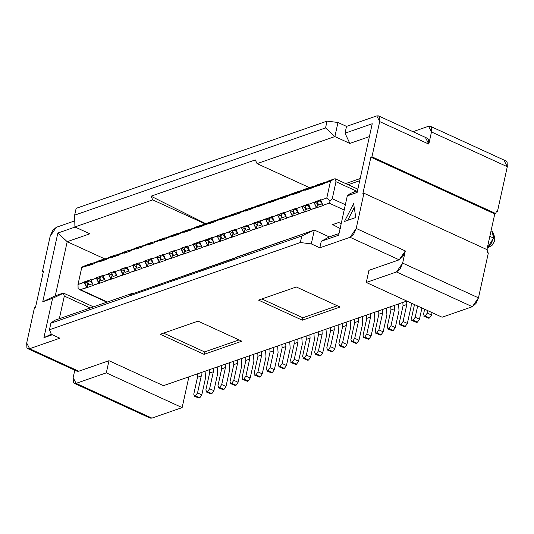 <?xml version="1.0" encoding="UTF-8"?>
<svg xmlns="http://www.w3.org/2000/svg" width="534" height="534" viewBox="0 0 534 534"><rect width="100%" height="100%" fill="white"/><g stroke="black" fill="none" stroke-linecap="round" stroke-linejoin="round"><path stroke-width="0.8" d="M43.341 271.773L42.453 271.365L50.189 236.155L42.453 271.365L43.341 271.773M73.151 377.658L74.793 370.202L73.151 377.658L76.088 383.365L106.313 372.852L108.983 360.71L78.758 371.223L29.63 348.709L59.861 338.196L29.63 348.709L27.895 348.702L26.894 347.687L26.7 343.002L34.443 307.791L26.7 343.002L29.63 348.709L78.758 371.223L108.983 360.71L163.444 385.675L108.983 360.71L106.313 372.852L182.134 407.602L188.903 376.824L182.134 407.602L151.903 418.115L149.033 416.8M34.443 307.791L35.498 307.424L43.508 270.998L42.453 271.365L43.508 270.998L35.498 307.424L34.443 307.791M52.352 334.751L43.921 337.682L52.572 298.346L42.747 301.763L57.852 233.038L75.114 227.043L57.852 233.038L42.747 301.763L52.572 298.346L43.921 337.682L52.352 334.751M74.78 220.876L56.33 227.29L50.189 236.155L52.652 230.541L56.33 227.29L74.78 220.876M64.314 296.063L90.266 307.958L64.314 296.063L59.334 318.711L64.314 296.063L63.279 293.286L62.845 293.206L55.289 295.836L67.197 241.688L89.866 233.805L74.914 226.95L74.647 215.155L76.142 208.353L327.042 121.118L337.982 122.48L346.526 126.398L376.757 115.885L378.493 115.885L379.494 116.906L379.687 121.592L371.944 156.802L495.819 213.58L496.353 211.15L497.421 211.644L496.153 212.085L497.421 211.644L507.3 166.721L497.421 211.644L496.353 211.15L495.819 213.58L494.764 213.947L486.928 249.598L494.764 213.947L495.819 213.58L371.944 156.802L379.687 121.592L428.809 144.107L379.687 121.592L376.757 115.885L346.526 126.398L345.031 133.193L372.238 123.734L357.126 192.454L347.307 195.871L338.656 235.207L321.274 241.255L319.833 247.809L311.289 243.891L300.348 242.536L301.79 235.975L50.89 323.21L49.448 329.765L300.348 242.536L49.448 329.765L51.317 334.284L59.861 338.196L51.317 334.284L49.448 329.765L50.89 323.21L301.79 235.975L314.332 230.054L236.495 257.114L233.592 258.69L129.301 294.948L314.332 230.054L311.289 243.891L319.833 247.809L350.064 237.296L319.833 247.809L321.274 241.255L338.656 235.207L347.307 195.871L357.126 192.454L372.238 123.734L345.031 133.193L346.526 126.398L337.982 122.48L327.042 121.118L76.142 208.353L74.647 215.155L325.546 127.92L327.042 121.118L325.546 127.92L74.647 215.155L74.914 226.95L152.757 199.89L151.015 196.192L255.305 159.926L257.048 163.624L334.885 136.564L325.546 127.92L334.885 136.564L337.982 122.48L334.885 136.564L349.837 143.419L345.031 133.193L349.837 143.419L369.408 136.611L349.837 143.419L334.885 136.564L257.048 163.624L309.373 187.608M257.048 163.624L255.305 159.926L151.015 196.192L205.997 223.813M163.444 385.675L406.835 301.049L163.444 385.675M368.954 270.324L399.185 259.818L350.064 237.296L356.198 228.439L405.319 250.953L402.649 263.095L478.471 297.845L488.35 252.922L487.282 252.435L487.816 250.005L487.282 252.435L488.35 252.922L478.471 297.845L472.336 306.71L442.105 317.216L366.284 282.466L368.954 270.324L366.284 282.466L396.515 271.953L402.649 263.095L405.319 250.953L356.198 228.439L363.941 193.228L356.198 228.439L353.735 234.052L350.064 237.296L399.185 259.818L402.856 256.567L405.319 250.953L399.185 259.818L368.954 270.324M241.842 341.199L204.061 354.342L160.273 334.271L198.061 321.134L241.842 341.199L198.061 321.134L160.273 334.271L204.061 354.342L241.842 341.199M340.091 307.043L302.304 320.18L258.523 300.115L296.303 286.978L340.091 307.043L296.303 286.978L258.523 300.115L302.304 320.18L340.091 307.043M129.301 294.948L132.205 293.38L54.361 320.44L50.89 323.21L54.361 320.44L132.205 293.38L129.301 294.948M27.895 348.702L77.016 371.217L78.758 371.223L75.881 369.908M74.346 383.359L150.167 418.115L151.903 418.115L182.134 407.602L106.313 372.852L76.088 383.365L151.903 418.115L76.088 383.365L74.346 383.359L73.352 382.344L73.151 377.651M51.284 334.204L43.921 337.682L51.284 334.204M63.279 293.286L52.572 298.346L63.279 293.286M205.403 224.02L152.757 199.89L74.914 226.95L89.866 233.805L67.197 241.688L57.852 233.038L67.197 241.688L55.289 295.836L42.747 301.763L55.289 295.836L62.845 293.206M67.197 241.688L104.891 258.963L67.197 241.688M205.964 223.819L151.015 196.192L152.757 199.89L205.41 224.013M78.131 288.734L78.004 284.535L81.735 267.534L88.01 265.358L92.015 263.182L83.231 266.433M107.374 302.01L80.407 289.642L86.675 287.466L84.272 282.353L78.004 284.535L78.097 288.707L107.374 302.01M85.74 265.365L92.015 263.182L92.102 264.383L92.015 263.182L88.01 265.358L87.903 265.839L94.405 263.582L94.511 263.095L98.516 260.919L104.11 258.977L104.197 260.178L104.11 258.977L100.105 261.153L99.998 261.633L106.493 259.377L106.6 258.89L110.605 256.714L116.198 254.771L116.285 255.973L116.198 254.771L112.193 256.947L112.087 257.435L118.588 255.172L118.695 254.685L122.7 252.515L128.287 250.566L128.38 251.768L128.287 250.566L124.288 252.742L124.182 253.229L130.676 250.967L130.783 250.486L134.788 248.31L140.702 246.514L140.469 247.562L140.382 246.368L136.377 248.537L136.27 249.024L142.772 246.761L142.878 246.281L146.883 244.105L152.47 242.162L152.564 243.357L152.47 242.162L148.472 244.332L148.365 244.819L154.86 242.563L154.967 242.076L158.972 239.899L164.565 237.957L164.652 239.159L164.565 237.957L160.56 240.133L160.454 240.614L166.955 238.358L167.062 237.87L171.067 235.694L176.654 233.752L176.747 234.953L176.654 233.752L172.649 235.928L172.542 236.415L179.044 234.152L179.15 233.665L183.155 231.496L188.749 229.547L188.836 230.748L188.749 229.547L184.744 231.723L184.637 232.21L191.139 229.947L191.245 229.46L196.832 227.517L200.837 225.341L195.25 227.29L191.245 229.46L191.139 229.947L184.637 232.21L184.744 231.723L188.749 229.547L183.155 231.496L179.15 233.665L184.744 231.723L179.15 233.665L179.044 234.152L172.542 236.415L172.649 235.928L176.654 233.752L171.067 235.694L167.062 237.87L172.649 235.928L167.062 237.87L166.955 238.358L160.454 240.614L160.56 240.133L164.565 237.957L158.972 239.899L154.967 242.076L160.56 240.133L154.967 242.076L154.86 242.563L148.365 244.819L148.472 244.332L152.47 242.162L146.883 244.105L142.878 246.281L148.472 244.332L142.878 246.281L142.772 246.761L136.27 249.024L136.377 248.537L140.382 246.368L134.788 248.31L130.783 250.486L136.377 248.537L130.783 250.486L130.676 250.967L124.182 253.229L124.288 252.742L128.287 250.566L122.7 252.515L118.695 254.685L124.288 252.742L118.695 254.685L118.588 255.172L112.087 257.435L112.193 256.947L116.198 254.771L110.605 256.714L106.6 258.89L112.193 256.947L106.6 258.89L106.493 259.377L99.998 261.633L100.105 261.153L104.11 258.977L98.516 260.919L94.511 263.095L100.105 261.153L94.511 263.095L94.405 263.582L81.735 267.534L82.964 266.553L81.735 267.534L78.004 284.535L90.88 279.609L93.176 285.203L98.77 283.26L96.367 278.147L90.773 280.096L96.367 278.147L96.474 277.66L102.969 275.404L105.265 280.997L110.858 279.055L108.455 273.942L102.862 275.891L108.455 273.942L108.562 273.461L115.064 271.199L117.36 276.799L122.953 274.85L120.55 269.743L114.957 271.686L120.55 269.743L120.657 269.256L127.152 266.993L129.448 272.594L135.042 270.645L132.639 265.538L127.045 267.481L132.639 265.538L132.746 265.051L139.247 262.788L141.543 268.388L147.137 266.446L144.734 261.333L139.14 263.275L144.734 261.333L144.841 260.846L151.336 258.589L153.632 264.183L159.225 262.241L156.822 257.128L151.229 259.07L156.822 257.128L156.929 256.64L163.431 254.384L165.727 259.978L171.321 258.035L168.918 252.922L163.324 254.872L168.918 252.922L169.024 252.442L175.519 250.179L177.815 255.773L183.409 253.83L181.006 248.717L175.412 250.666L181.006 248.717L181.113 248.237L187.614 245.974L189.91 251.574L195.504 249.625L193.101 244.519L187.507 246.461L193.101 244.519L193.208 244.031L217.285 236.108L217.391 235.621L229.373 231.903L229.48 231.416L235.981 229.159L235.874 229.647L248.07 224.954L247.963 225.441L253.557 223.499L253.663 223.012L277.74 215.089L277.847 214.601L284.348 212.345L284.242 212.826L296.437 208.14L296.33 208.627L308.532 203.935L308.425 204.422L320.62 199.729L320.513 200.217L326.788 198.034L330.526 181.039L305.555 190.171L305.662 189.683L300.068 191.626L299.961 192.113L287.973 195.831L287.866 196.318L281.371 198.575L281.478 198.087L269.276 202.78L269.383 202.293L257.188 206.985L257.295 206.498L245.093 211.19L245.199 210.703L239.612 212.645L239.506 213.133L215.429 221.056L215.322 221.543L203.334 225.261L203.227 225.742L196.726 228.005L196.832 227.517L191.245 229.46L195.25 227.29L200.837 225.341L196.832 227.517L196.726 228.005L208.927 223.312L212.933 221.143L207.339 223.085L203.334 225.261L207.339 223.085L212.933 221.143L208.927 223.312L208.821 223.799L215.322 221.543L215.429 221.056L221.016 219.114L225.021 216.938L219.434 218.88L215.429 221.056L219.434 218.88L225.021 216.938L221.016 219.114L220.909 219.594L233.111 214.908L237.116 212.732L231.522 214.675L227.517 216.851L231.522 214.675L237.116 212.732L233.111 214.908L233.004 215.389L239.506 213.133L239.612 212.645L245.199 210.703L249.204 208.527L243.611 210.469L239.612 212.645L243.611 210.469L249.204 208.527L245.199 210.703L245.093 211.19L251.594 208.927L251.701 208.44L257.295 206.498L261.3 204.322L255.706 206.271L251.701 208.44L255.706 206.271L261.3 204.322L257.295 206.498L257.188 206.985L269.383 202.293L273.388 200.123L267.794 202.066L263.796 204.242L267.794 202.066L273.388 200.123L269.383 202.293L269.276 202.78L281.478 198.087L285.483 195.918L279.889 197.86L275.884 200.036L279.889 197.86L285.483 195.918L281.478 198.087L281.371 198.575L287.866 196.318L287.973 195.831L293.567 193.889L297.572 191.713L291.978 193.655L287.973 195.831L291.978 193.655L297.572 191.713L293.567 193.889L293.46 194.369L299.961 192.113L300.068 191.626L305.662 189.683L309.667 187.507L304.073 189.45L300.068 191.626L304.073 189.45L309.667 187.507L305.662 189.683L305.555 190.171L312.05 187.908L312.156 187.421L317.75 185.478L321.755 183.302L316.161 185.251L312.156 187.421L316.161 185.251L321.755 183.302L317.75 185.478L317.643 185.966L324.145 183.703L324.251 183.215L330.526 181.039L334.531 178.863L330.526 181.039L326.788 198.034L330.085 201.091L332.255 198.715L345.358 204.722L332.255 198.715L335.993 181.72L356.492 191.112L335.993 181.72L332.255 198.715M239.065 339.924L204.595 351.913L204.061 354.342L204.595 351.913L163.591 333.116L204.595 351.913L239.065 339.924M132.205 293.38L132.906 293.7L132.198 293.386M504.37 161.008L507.3 166.721L431.479 131.965L428.809 144.107L431.479 131.965L428.548 126.258L412.949 131.684L428.548 126.258L430.284 126.264L431.285 127.279L431.479 131.965L507.3 166.721L507.106 162.029L506.105 161.014L430.284 126.264M487.816 250.005L363.941 193.228L362.88 193.595L370.89 157.17L371.944 156.802L370.89 157.17L494.764 213.947L370.89 157.17L362.88 193.595L363.941 193.228L487.816 250.005M425.878 138.399L428.809 144.107L428.615 139.421L427.614 138.399L378.493 115.885M355.804 217.518L344.47 221.456L353.608 203.714L355.804 217.518L353.608 203.714L344.47 221.456L355.804 217.518M493.556 238.077L489.832 236.368L493.556 238.071L492.161 231.416L493.73 233.765L493.556 238.071L490.686 244.619L487.275 248.003L493.556 238.077L494.804 241.081L493.556 238.071M472.33 306.71L476.008 303.459L478.471 297.845L402.649 263.095L400.186 268.709L396.515 271.96L472.336 306.71L396.515 271.953L366.284 282.466L442.105 317.216L472.336 306.71M353.047 192.313L357.5 190.765L350.271 193.508L347.307 195.871L350.484 193.408M329.284 236.902L321.274 241.255L329.284 236.902L314.332 230.054L301.79 235.975L300.348 242.536L311.289 243.891L314.332 230.054L329.284 236.902L339.03 233.518L329.284 236.902M347.687 220.342L354.229 207.633L347.687 220.342M494.804 241.081L491.741 245.513L494.804 241.081L494.878 239.232L493.73 233.765M348.161 184.717L359.716 180.699L348.161 184.717M334.531 178.863L328.256 181.046L334.531 178.863L334.958 178.943L335.993 181.72M329.191 203.147L344.19 210.022L329.191 203.147L330.085 201.091L326.788 198.034L320.513 200.217L322.916 205.33L329.191 203.147L322.916 205.33L320.62 199.729L308.425 204.422L310.828 209.528L316.415 207.586L314.012 202.473L316.735 207.733L317.643 203.608L314.119 201.992L317.977 203.494L316.735 207.733L310.828 209.528L308.532 203.935L296.33 208.627L298.733 213.733L304.327 211.791L301.924 206.678L304.647 211.938L305.555 207.813L302.03 206.197L305.882 207.693L304.647 211.938L298.733 213.733L296.437 208.14L284.242 212.826L286.645 217.939L292.231 215.996L289.828 210.883L292.552 216.143L293.46 212.011L289.935 210.396L293.793 211.898L292.552 216.143L286.645 217.939L284.348 212.345L272.146 217.031L274.549 222.144L280.143 220.202L277.74 215.089L280.463 220.348L281.371 216.217L277.847 214.601L281.698 216.103L280.463 220.348L274.549 222.144L272.253 216.544L260.058 221.236L262.461 226.349L268.048 224.4L265.645 219.294L268.368 224.547L269.276 220.422L265.752 218.806L269.61 220.308L268.368 224.547L262.461 226.349L260.165 220.749L247.963 225.441L250.366 230.554L255.96 228.605L253.557 223.499L256.28 228.752L257.188 224.627L253.663 223.012L257.515 224.514L256.28 228.752L250.366 230.554L248.07 224.954L235.874 229.647L238.277 234.753L243.864 232.811L241.461 227.698L244.185 232.957L245.093 228.832L241.568 227.217L245.426 228.712L244.185 232.957L238.277 234.753L235.981 229.159L223.779 233.845L226.182 238.958L231.776 237.016L229.373 231.903L232.096 237.163L233.004 233.031L229.48 231.416L233.331 232.917L232.096 237.163L226.182 238.958L223.886 233.365L211.691 238.051L214.094 243.164L219.681 241.221L217.285 236.108L220.001 241.368L220.909 237.236L217.391 235.621L221.243 237.123L220.001 241.368L214.094 243.164L211.798 237.57L199.596 242.256L201.999 247.369L207.593 245.426L205.189 240.313L207.913 245.573L208.821 241.441L205.296 239.826L209.148 241.328L207.913 245.573L201.999 247.369L199.703 241.768L193.208 244.031L195.824 249.772L196.726 245.647L193.208 244.031L197.059 245.533L195.824 249.772L189.91 251.574L187.614 245.974L181.113 248.237L183.729 253.977L184.637 249.852L181.113 248.237L184.964 249.738L183.729 253.977L177.815 255.773L175.519 250.179L169.024 252.442L171.641 258.182L172.549 254.057L169.024 252.442L172.876 253.937L171.641 258.182L165.727 259.978L163.431 254.384L156.929 256.64L159.546 262.388L160.454 258.256L156.929 256.64L160.781 258.142L159.546 262.388L153.632 264.183L151.336 258.589L144.841 260.846L147.457 266.593L148.365 262.461L144.841 260.846L148.692 262.348L147.457 266.593L141.543 268.388L139.247 262.788L132.746 265.051L135.362 270.791L136.27 266.666L132.746 265.051L136.597 266.553L135.362 270.791L129.448 272.594L127.152 266.993L120.657 269.256L123.274 274.997L124.182 270.872L120.657 269.256L124.509 270.758L123.274 274.997L117.36 276.799L115.064 271.199L108.562 273.461L111.179 279.202L112.087 275.077L108.562 273.461L112.414 274.963L111.179 279.202L105.265 280.997L102.969 275.404L96.474 277.66L99.09 283.407L99.998 279.275L96.474 277.66L100.325 279.162L99.09 283.407L93.176 285.203L90.88 279.609L84.379 281.865L86.995 287.612L87.903 283.481L84.379 281.865L88.23 283.367L86.995 287.612L80.4 289.642M337.308 305.768L302.838 317.75L302.304 320.18L302.838 317.75L261.834 298.96L302.838 317.75L337.308 305.768M345.698 183.589L360.183 178.55M328.256 181.046L324.251 183.215L328.256 181.046M190.231 251.721L183.729 253.977L190.231 251.721M178.136 255.919L171.641 258.182L178.136 255.919M166.047 260.125L159.546 262.388L166.047 260.125M153.952 264.33L147.457 266.593L153.952 264.33M141.864 268.535L135.362 270.791L141.864 268.535M129.769 272.74L123.274 274.997L129.769 272.74M117.68 276.946L111.179 279.202L117.68 276.946M105.585 281.144L99.09 283.407L105.585 281.144M93.497 285.35L86.995 287.612L93.497 285.35M200.931 226.543L200.837 225.341L206.017 223.799L201.158 225.488L200.931 226.543M213.019 222.338L212.933 221.143L218.106 219.601L213.253 221.29L213.019 222.338M225.114 218.132L225.021 216.938L230.201 215.396L225.341 217.084L225.114 218.132M237.203 213.934L237.116 212.732L242.289 211.19L237.436 212.879L237.203 213.934M249.298 209.728L249.204 208.527L254.384 206.985L249.525 208.674L249.298 209.728M261.386 205.523L261.3 204.322L266.473 202.78L261.62 204.469L261.386 205.523M273.481 201.318L273.388 200.123L278.568 198.581L273.708 200.27L273.481 201.318M285.57 197.113L285.483 195.918L290.656 194.376L285.803 196.065L285.57 197.113M297.665 192.914L297.572 191.713L302.751 190.171L297.892 191.86L297.665 192.914M309.753 188.709L309.667 187.507L314.84 185.966L309.987 187.654L309.753 188.709M321.848 184.504L321.755 183.302L326.935 181.76L322.075 183.449L321.848 184.504M323.237 205.477L316.735 207.733L323.237 205.477M311.148 209.675L304.647 211.938L311.148 209.675M299.053 213.88L292.552 216.143L299.053 213.88M286.965 218.086L280.463 220.348L286.965 218.086M274.87 222.291L268.368 224.547L274.87 222.291M262.781 226.496L256.28 228.752L262.781 226.496M250.686 230.701L244.185 232.957L250.686 230.701M238.598 234.9L232.096 237.163L238.598 234.9M226.503 239.105L220.001 241.368L226.503 239.105M214.414 243.31L207.913 245.573L214.414 243.31M202.319 247.516L195.824 249.772L202.319 247.516M332.655 224.594L338.703 222.491L341.199 223.639L338.703 222.491L332.655 224.594L340.699 228.812L332.655 224.594M92.335 263.329L97.195 261.64L92.335 263.329M104.43 259.123L109.283 257.435L104.43 259.123M116.519 254.918L121.378 253.229L116.519 254.918M128.607 250.713L133.467 249.024L128.607 250.713M140.702 246.514L145.555 244.826L140.702 246.514M152.791 242.309L157.65 240.62L152.791 242.309M164.886 238.104L169.739 236.415L164.886 238.104M176.974 233.899L181.834 232.21L176.974 233.899M189.069 229.693L193.922 228.005L189.069 229.693M196.305 243.811L198.728 242.97M184.33 248.076L186.78 247.222M172.235 252.282L174.691 251.427M162.536 255.606L163.851 255.993L162.616 255.626L160.087 256.46M150.441 259.811L151.763 260.198L150.521 259.831L147.991 260.659M135.963 264.891L138.413 264.043M126.258 268.215L127.579 268.609L126.338 268.242L123.808 269.069M114.169 272.42L115.484 272.807L114.249 272.447L111.719 273.274M99.691 277.506L102.141 276.652M87.596 281.712L90.046 280.857M208.514 239.673L210.963 238.818M220.602 235.467L223.058 234.613M232.584 231.195L235 230.354M247.175 226.176L248.49 226.563L247.255 226.202L244.726 227.03M256.767 222.791L259.184 221.95M268.856 218.586L271.279 217.745M283.454 213.567L284.769 213.954L283.527 213.587L280.997 214.414M293.153 210.242L295.602 209.388M305.248 206.037L307.697 205.183M319.726 200.951L321.041 201.338L319.806 200.978L317.336 201.832M189.303 250.052L185.598 251.34L189.303 250.052L186.66 247.068L189.303 250.052M177.215 254.257L173.51 255.546L177.215 254.257L174.571 251.274L177.215 254.257M165.119 258.463L161.415 259.751L165.119 258.463L162.483 255.479L165.119 258.463M153.031 262.661L149.326 263.95L153.031 262.661L150.388 259.684L153.031 262.661M140.936 266.866L137.231 268.155L140.936 266.866L138.299 263.883L140.936 266.866M128.848 271.072L125.143 272.36L128.848 271.072L126.204 268.088L128.848 271.072M116.759 275.277L113.048 276.565L116.759 275.277L114.116 272.293L116.759 275.277M104.664 279.482L100.959 280.771L104.664 279.482L102.021 276.499L104.664 279.482M92.576 283.681L88.864 284.969L92.576 283.681L89.932 280.704L92.576 283.681M322.316 203.808L318.604 205.096L322.316 203.808L319.672 200.824L322.316 203.808M310.221 208.013L306.516 209.301L310.221 208.013L307.577 205.029L310.221 208.013M298.132 212.212L294.421 213.507L298.132 212.212L295.489 209.235L298.132 212.212M286.037 216.417L282.332 217.705L286.037 216.417L283.394 213.433L286.037 216.417M273.949 220.622L270.237 221.91L273.949 220.622L271.305 217.638L273.949 220.622M261.854 224.827L258.149 226.116L261.854 224.827L259.21 221.844L261.854 224.827M249.765 229.033L246.061 230.321L249.765 229.033L247.122 226.049L249.765 229.033M237.67 233.238L233.965 234.526L237.67 233.238L235.027 230.254L237.67 233.238M225.582 237.436L221.877 238.725L225.582 237.436L222.938 234.459L225.582 237.436M213.487 241.642L209.782 242.93L213.487 241.642L210.843 238.658L213.487 241.642M201.398 245.847L197.693 247.135L201.398 245.847L198.755 242.863L201.398 245.847M424.477 316.282L428.749 318.237L429.503 317.977L425.231 316.015L429.503 317.977L431.552 315.02L427.28 313.064L425.231 316.015L423.896 316.282L428.749 318.237L424.477 316.282L423.502 314.379L424.637 309.213L423.502 314.379L424.477 316.282L425.231 316.015L427.28 313.064L427.807 310.661L427.28 313.064L431.552 315.02L432.079 312.624L431.552 315.02L429.503 317.977L428.749 318.237L427.787 317.797M412.381 320.48L416.654 322.443L417.414 322.176L413.142 320.22L417.414 322.176L419.457 319.225L415.185 317.269L413.142 320.22L411.807 320.48L416.654 322.443L412.381 320.48L411.407 318.578L414.491 304.56L411.407 318.578L412.381 320.48L413.142 320.22L415.185 317.269L417.661 306.015L415.185 317.269L419.457 319.225L421.933 307.971L419.457 319.225L417.414 322.176L416.654 322.443L415.699 322.002M400.293 324.685L404.565 326.648L405.319 326.381L401.047 324.425L405.319 326.381L407.369 323.43L403.097 321.468L401.047 324.425L399.712 324.685L404.565 326.648L400.293 324.685L399.319 322.783L400.293 324.685L401.047 324.425L403.097 321.468L406.835 304.473L403.05 305.788L402.83 302.444L403.05 305.788L399.319 322.783L403.05 305.788L406.835 304.473L406.608 301.129L406.835 304.473L403.097 321.468L407.369 323.43L411.1 306.429L411.34 303.118L411.1 306.429L407.369 323.43L405.319 326.381L404.565 326.648L403.611 326.207M388.205 328.891L392.47 330.846L393.231 330.586L388.959 328.63L393.231 330.586L395.273 327.636L391.001 325.673L388.959 328.63L387.624 328.891L392.47 330.846L388.205 328.891L387.223 326.988L388.205 328.891L388.959 328.63L391.001 325.673L394.739 308.679L390.961 309.994L390.734 306.649L390.961 309.994L387.223 326.988L390.961 309.994L394.739 308.679L394.513 305.335L394.739 308.679L391.001 325.673L395.273 327.636L399.011 310.634L398.551 303.933L399.011 310.634L395.273 327.636L393.231 330.586L392.47 330.846L391.515 330.412M376.11 333.096L380.382 335.052L381.136 334.791L376.864 332.836L381.136 334.791L383.185 331.834L378.913 329.878L376.864 332.836L375.529 333.096L380.382 335.052L376.11 333.096L375.135 331.193L376.11 333.096L376.864 332.836L378.913 329.878L382.651 312.884L378.866 314.192L378.646 310.855L378.866 314.192L375.135 331.193L378.866 314.192L382.651 312.884L382.424 309.54L382.651 312.884L378.913 329.878L383.185 331.834L386.916 314.84L386.462 308.138L386.916 314.84L383.185 331.834L381.136 334.791L380.382 335.052L379.427 334.618M364.021 337.301L368.286 339.257L369.047 338.997L364.775 337.034L369.047 338.997L371.09 336.04L366.818 334.084L364.775 337.034L363.44 337.301L368.286 339.257L364.021 337.301L363.04 335.399L364.021 337.301L364.775 337.034L366.818 334.084L370.556 317.083L366.778 318.397L366.551 315.06L366.778 318.397L363.04 335.399L366.778 318.397L370.556 317.083L370.329 313.745L370.556 317.083L366.818 334.084L371.09 336.04L374.828 319.045L374.367 312.337L374.828 319.045L371.09 336.04L369.047 338.997L368.286 339.257L367.332 338.816M351.926 341.506L356.198 343.462L356.952 343.202L352.68 341.239L356.952 343.202L359.002 340.245L354.73 338.289L352.68 341.239L351.345 341.5L356.198 343.462L351.926 341.506L350.951 339.597L351.926 341.506L352.68 341.239L354.73 338.289L358.468 321.288L354.689 322.603L354.463 319.259L354.689 322.603L350.951 339.597L354.689 322.603L358.468 321.288L358.241 317.95L358.468 321.288L354.73 338.289L359.002 340.245L362.74 323.244L362.279 316.542L362.74 323.244L359.002 340.245L356.952 343.202L356.198 343.462L355.244 343.022M339.838 345.705L344.11 347.667L344.864 347.4L340.592 345.445L344.864 347.4L346.906 344.45L342.634 342.488L340.592 345.445L339.257 345.705L344.11 347.667L339.838 345.705L338.856 343.803L339.838 345.705L340.592 345.445L342.634 342.494L346.372 325.493L342.594 326.808L342.367 323.464L342.594 326.808L338.856 343.803L342.594 326.808L346.372 325.493L346.145 322.149L346.372 325.493L342.634 342.494L346.906 344.45L350.644 327.449L350.184 320.747L350.644 327.449L346.906 344.45L344.864 347.4L344.11 347.667L343.148 347.227M327.743 349.91L332.014 351.873L332.769 351.606L328.497 349.65L332.769 351.606L334.818 348.655L330.546 346.693L328.497 349.65L327.162 349.91L332.014 351.873L327.743 349.91L326.768 348.008L327.743 349.91L328.497 349.65L330.546 346.693L334.284 329.698L330.506 331.013L330.279 327.669L330.506 331.013L326.768 348.008L330.506 331.013L334.284 329.698L334.057 326.354L334.284 329.698L330.546 346.693L334.818 348.655L338.556 331.654L338.095 324.952L338.556 331.654L334.818 348.655L332.769 351.606L332.014 351.873L331.06 351.432M315.654 354.115L319.926 356.071L320.68 355.811L316.408 353.855L320.68 355.811L322.723 352.854L318.451 350.898L316.408 353.855L315.073 354.115L319.926 356.071L315.654 354.115L314.673 352.213L315.654 354.115L316.408 353.855L318.451 350.898L322.189 333.904L318.411 335.212L318.184 331.874L318.411 335.212L314.673 352.213L318.411 335.212L322.189 333.904L321.962 330.559L322.189 333.904L318.451 350.898L322.723 352.854L326.461 335.859L326 329.158L326.461 335.859L322.723 352.854L320.68 355.811L319.926 356.071L318.965 355.637M303.559 358.321L307.831 360.276L308.585 360.016L304.313 358.054L308.585 360.016L310.634 357.059L306.362 355.103L304.313 358.054L302.978 358.321L307.831 360.276L303.559 358.321L302.584 356.418L303.559 358.321L304.313 358.054L306.362 355.103L310.1 338.102L306.322 339.417L306.095 336.08L306.322 339.417L302.584 356.418L306.322 339.417L310.1 338.109L309.874 334.765L310.1 338.102L306.362 355.103L310.634 357.059L314.372 340.065L313.912 333.363L314.372 340.065L310.634 357.059L308.585 360.016L307.831 360.276L306.876 359.836M291.471 362.526L295.743 364.482L296.497 364.221L292.225 362.259L296.497 364.221L298.539 361.264L294.267 359.309L292.225 362.259L290.89 362.526L295.743 364.482L291.471 362.526L290.489 360.624L291.471 362.526L292.225 362.259L294.267 359.309L298.005 342.307L294.227 343.622L294 340.285L294.227 343.622L290.489 360.624L294.227 343.622L298.005 342.307L297.778 338.97L298.005 342.307L294.267 359.309L298.539 361.264L302.277 344.27L301.817 337.561L302.277 344.27L298.539 361.264L296.497 364.221L295.743 364.482L294.781 364.041M279.375 366.724L283.647 368.687L284.402 368.42L280.13 366.464L284.402 368.42L286.451 365.47L282.179 363.514L280.13 366.464L278.795 366.724L283.647 368.687L279.375 366.724L278.401 364.822L279.375 366.724L280.13 366.464L282.179 363.514L285.917 346.513L282.139 347.828L281.912 344.483L282.139 347.828L278.401 364.822L282.139 347.828L285.917 346.513L285.69 343.175L285.917 346.513L282.179 363.514L286.451 365.47L290.189 348.468L289.728 341.767L290.189 348.468L286.451 365.47L284.402 368.42L283.647 368.687L282.693 368.246M267.287 370.93L271.559 372.892L272.313 372.625L268.041 370.669L272.313 372.625L274.356 369.675L270.084 367.712L268.041 370.669L266.706 370.93L271.559 372.892L267.287 370.93L266.306 369.027L267.287 370.93L268.041 370.669L270.084 367.712L273.822 350.718L270.044 352.033L269.817 348.689L270.044 352.033L266.306 369.027L270.044 352.033L273.822 350.718L273.595 347.374L273.822 350.718L270.084 367.712L274.356 369.675L278.094 352.674L277.633 345.972L278.094 352.674L274.356 369.675L272.313 372.625L271.559 372.892L270.598 372.452M255.192 375.135L259.464 377.091L260.218 376.83L255.946 374.875L260.218 376.83L262.267 373.88L257.995 371.918L255.946 374.875L254.618 375.135L259.464 377.091L255.192 375.135L254.217 373.233L255.192 375.135L255.946 374.875L257.995 371.918L261.733 354.923L257.955 356.238L257.728 352.894L257.955 356.238L254.217 373.233L257.955 356.238L261.733 354.923L261.506 351.579L261.733 354.923L257.995 371.918L262.267 373.88L266.005 356.879L265.545 350.177L266.005 356.879L262.267 373.88L260.218 376.83L259.464 377.091L258.509 376.657M243.103 379.34L247.376 381.296L248.13 381.036L243.858 379.08L248.13 381.036L250.172 378.079L245.9 376.123L243.858 379.08L242.523 379.34L247.376 381.296L243.103 379.34L242.122 377.438L243.103 379.34L243.858 379.08L245.9 376.123L249.638 359.128L245.86 360.437L245.633 357.099L245.86 360.437L242.122 377.438L245.86 360.437L249.638 359.128L249.411 355.784L249.638 359.128L245.9 376.123L250.172 378.079L253.91 361.084L253.45 354.382L253.91 361.084L250.172 378.079L248.13 381.036L247.376 381.296L246.414 380.862M231.008 383.546L235.28 385.501L236.035 385.241L231.763 383.279L236.035 385.241L238.084 382.284L233.812 380.328L231.763 383.279L230.434 383.546L235.28 385.501L231.008 383.546L230.034 381.643L231.008 383.546L231.763 383.279L233.812 380.328L237.55 363.327L233.772 364.642L233.545 361.304L233.772 364.642L230.034 381.643L233.772 364.642L237.55 363.327L237.323 359.989L237.55 363.327L233.812 380.328L238.084 382.284L241.822 365.289L241.361 358.588L241.822 365.289L238.084 382.284L236.035 385.241L235.28 385.501L234.326 385.061M218.92 387.751L223.192 389.707L223.946 389.446L219.674 387.484L223.946 389.446L225.989 386.489L221.717 384.533L219.674 387.484L218.339 387.744L223.192 389.707L218.92 387.751L217.939 385.848L218.92 387.751L219.674 387.484L221.717 384.533L225.455 367.532L221.677 368.847L221.45 365.51L221.677 368.847L217.939 385.848L221.677 368.847L225.455 367.532L225.228 364.195L225.455 367.532L221.717 384.533L225.989 386.489L229.727 369.488L229.273 362.786L229.727 369.488L225.989 386.489L223.946 389.446L223.192 389.707L222.231 389.266M206.825 391.949L211.097 393.912L211.851 393.645L207.586 391.689L211.851 393.645L213.9 390.694L209.628 388.732L207.586 391.689L206.251 391.949L211.097 393.912L206.825 391.949L205.85 390.047L206.825 391.949L207.586 391.689L209.628 388.739L213.366 371.737L209.588 373.052L209.361 369.708L209.588 373.052L205.85 390.047L209.588 373.052L213.366 371.737L213.139 368.4L213.366 371.737L209.628 388.739L213.9 390.694L217.638 373.693L217.178 366.991L217.638 373.693L213.9 390.694L211.851 393.645L211.097 393.912L210.142 393.471M194.736 396.155L199.008 398.117L199.763 397.85L195.491 395.894L199.763 397.85L201.805 394.9L197.533 392.937L195.491 395.894L194.156 396.155L199.008 398.117L194.736 396.155L193.755 394.252L194.736 396.155L195.491 395.894L197.533 392.937L201.271 375.943L197.493 377.258L197.266 373.913L197.493 377.258L193.755 394.252L197.493 377.258L201.271 375.943L201.051 372.599L201.271 375.943L197.533 392.937L201.805 394.9L205.543 377.898L205.089 371.197L205.543 377.898L201.805 394.9L199.763 397.85L199.008 398.117L198.047 397.676M341.166 223.786L338.703 222.491L341.166 223.786M244.706 226.89L246.061 230.321L244.706 226.89M232.61 231.095L233.965 234.526L232.61 231.095M220.522 235.3L221.877 238.725L220.522 235.3M208.427 239.499L209.782 242.93L208.427 239.499M196.338 243.704L197.693 247.135L196.338 243.704M184.243 247.909L185.598 251.34L184.243 247.909M172.155 252.115L173.51 255.546L172.155 252.115M160.06 256.32L161.415 259.751L160.06 256.32M147.971 260.519L149.326 263.95L147.971 260.519M135.876 264.724L137.231 268.155L135.876 264.724M123.788 268.929L125.143 272.36L123.788 268.929M111.693 273.134L113.048 276.565L111.693 273.134M99.604 277.34L100.959 280.771L99.604 277.34M87.509 281.545L88.864 284.969L87.509 281.545M317.256 201.665L318.604 205.096L317.256 201.665M305.161 205.87L306.516 209.301L305.161 205.87M293.073 210.076L294.421 213.507L293.073 210.076M280.977 214.274L282.332 217.705L280.977 214.274M268.889 218.479L270.237 221.91L268.889 218.479M256.794 222.685L258.149 226.116L256.794 222.685M63.459 293.093L93.463 306.843M79.519 289.635L106.887 302.177M491.033 230.902L492.161 231.416M487.175 248.063L492.068 245.366M335.138 178.75L357.853 189.156"/></g></svg>
